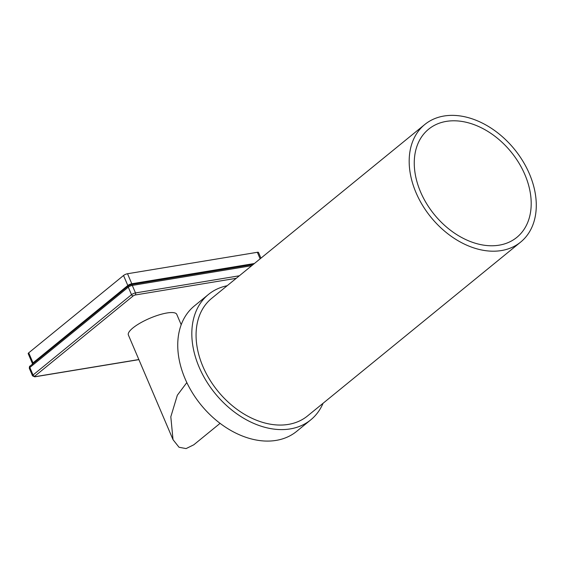 <?xml version="1.0" encoding="UTF-8"?>
<svg xmlns="http://www.w3.org/2000/svg" width="564" height="564" viewBox="0 0 564 564"><rect width="100%" height="100%" fill="white"/><g stroke="black" fill="none" stroke-linecap="round" stroke-linejoin="round"><path stroke-width="0.85" d="M220.087 423.345L193.804 444.784L186.071 448.591L179.021 447.252L173.021 439.659L128.388 335.023A26.304 6.987 -23.1 0 1 140.344 322.968A26.304 6.987 -23.1 0 1 166.944 312.985A26.304 6.987 -23.1 0 1 176.779 314.381L181.199 324.737M173.021 439.659L170.814 416.796L177.329 395.244L186.832 382.582M227.165 285.722A80.92 57.429 50.8 0 0 208.468 294.443L194.383 305.928A80.92 57.429 50.8 0 0 185.041 378.62A80.92 57.429 50.8 0 0 296.692 431.333L310.771 419.849A80.92 57.429 50.8 0 0 323.066 403.274M208.468 294.443A80.92 57.429 50.8 0 0 199.12 367.136A80.92 57.429 50.8 0 0 310.771 419.849M424.784 124.503L211.669 298.363A75.858 53.834 50.8 0 0 202.913 366.508A75.858 53.834 50.8 0 0 307.57 415.922L520.685 242.062A75.858 53.834 50.8 0 0 529.441 173.916A75.858 53.834 -129.2 0 0 424.784 124.503A75.858 53.834 -129.2 0 0 416.02 192.648A75.858 53.834 50.8 0 0 520.685 242.062M420.554 191.901A69.795 49.526 -129.2 0 1 428.612 129.205A69.795 49.526 -129.2 0 1 524.908 174.664A69.795 49.526 50.8 0 1 516.85 237.359A69.795 49.526 50.8 0 1 420.554 191.901M33.142 363.561A1.544 1.093 50.8 0 0 33.008 362.856A3.081 0.818 -23.1 0 0 32.472 363.681L28.2 353.656A3.081 0.818 -23.1 0 1 28.729 352.831L123.537 275.486A3.081 0.818 -23.1 0 1 127.52 273.737L257.353 252.291A3.081 0.818 -23.1 0 1 258.502 252.46L260.942 258.171M236.26 278.306L135.24 294.986A1.544 1.008 -99.4 0 0 135.494 292.935L132.293 285.419A1.544 1.008 -99.4 0 0 131.2 284.58L128.479 285.786L30.033 366.106C29.603 365.951 29.37 366.692 29.321 368.32A3.081 0.818 156.9 0 1 29.85 367.488A1.544 1.093 -129.2 0 1 30.033 366.106M251.713 265.693L132.293 285.419A3.081 0.818 156.9 0 0 128.303 287.168A1.544 1.093 -129.2 0 1 128.479 285.786M239.347 275.782L135.494 292.935A3.081 0.818 156.9 0 0 131.511 294.69L128.303 287.168L29.85 367.488L33.057 375.004A3.081 0.818 156.9 0 0 32.529 375.835L29.321 368.32M135.24 294.986A1.544 0.409 156.9 0 0 133.245 295.867A1.544 1.093 -129.2 0 1 131.511 294.69L33.057 375.004A1.544 1.093 -129.2 0 0 34.792 376.181A1.544 0.409 156.9 0 0 35.102 376.681L138.85 359.543M133.245 295.867L34.792 376.181M35.102 376.681A1.544 1.008 80.6 0 1 34.771 376.83L138.885 359.642M132.265 284.404A1.544 1.008 80.6 0 1 131.8 283.755L254.392 263.515M127.95 286.223A1.544 1.093 50.8 0 0 127.809 285.511A3.081 0.818 -23.1 0 1 131.8 283.755L127.52 273.737M28.729 352.831L33.008 362.856L127.809 285.511L123.537 275.486M257.353 252.291L260.138 258.827M253.278 264.424L131.2 284.58M32.529 375.835L34.771 376.83M32.472 363.681L32.472 364.584"/></g></svg>
